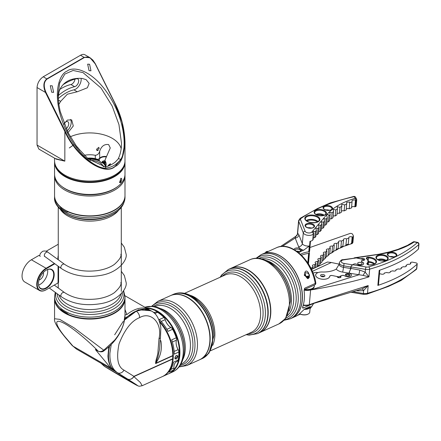 <?xml version="1.0" encoding="UTF-8"?>
<svg xmlns="http://www.w3.org/2000/svg" width="441" height="441" viewBox="0 0 441 441"><rect width="100%" height="100%" fill="white"/><g stroke="black" fill="none" stroke-linecap="round" stroke-linejoin="round"><path stroke-width="0.66" d="M114.55 209.993A34.861 20.126 180 0 1 114.428 210.065A34.861 20.126 180 0 1 65.125 210.065L64.877 209.922A35.214 20.33 0 0 0 114.677 209.922A35.214 20.33 0 0 0 124.99 195.545L124.99 175.705A35.214 20.33 180 0 1 103.249 194.487A35.214 20.33 180 0 1 64.877 190.082A35.214 20.33 180 0 1 54.563 175.705L54.563 195.545A35.214 20.33 0 0 0 64.877 209.922L65.125 210.065M103.177 166.505A13.732 7.927 0 0 0 99.49 162.624A13.732 7.927 0 0 0 99.484 162.624L99.738 162.768A14.084 8.131 180 0 1 103.442 166.544M99.484 162.624A13.732 7.927 0 0 0 90.019 160.304M104.986 161.654A2.685 1.549 0 0 0 102.114 162.812M104.986 162.332A2.199 1.268 0 0 0 103.023 162.779M68.344 314.461A35.214 20.33 0 0 0 114.677 312.708A35.214 20.33 0 0 0 124.99 298.331L124.99 296.787A35.214 20.33 180 0 1 102.505 315.745A35.214 20.33 180 0 1 63.763 310.492A35.214 20.33 180 0 1 54.563 296.787L54.563 298.331A35.214 20.33 0 0 0 59.993 309.174L61.001 309.472A35.214 20.33 0 0 0 63.763 311.456A35.214 20.33 0 0 0 66.933 313.226L68.62 314.598A35.037 20.231 180 0 0 114.55 312.779L114.677 312.708M54.563 195.688A35.214 20.33 0 0 0 54.563 195.832A35.214 20.33 0 0 0 59.899 206.592L61.001 208.268A35.214 20.33 0 0 0 63.763 210.252A35.214 20.33 0 0 0 66.933 212.022L68.487 212.022A35.214 20.33 0 0 0 105.432 214.039A35.214 20.33 0 0 0 124.99 195.832A35.214 20.33 0 0 0 124.99 195.688M68.372 212.093L68.752 211.884M60.197 309.124A34.861 20.126 -0 0 0 68.212 314.29M124.985 298.546A35.214 20.33 180 0 1 124.99 298.761A35.214 20.33 180 0 1 114.677 313.138A35.214 20.33 180 0 1 76.299 317.542A35.214 20.33 180 0 1 54.563 298.761A35.214 20.33 180 0 1 54.563 298.546M54.563 318.755L59.744 319.361L73.978 327.784L103.778 350.198L114.677 340.121C118.965 334.895 121.953 329.394 123.645 323.628L124.99 315.403C125.079 317.151 124.632 319.962 123.645 323.826C120.415 334.432 113.905 343.39 104.115 350.689C102.742 352.001 100.791 352.183 98.26 351.234L98.26 351.234A1.758 1.014 -60 0 1 98.095 351.097C89.958 342.508 70.935 325.75 61.293 321.996C51.603 318.176 59.326 330.507 66.701 338.798L72.986 346.152L76.436 349.04L72.104 345.43A5.281 4.123 -40.5 0 0 72.986 346.152L110.586 367.866A35.214 20.33 120 0 0 113.877 370.661A35.214 20.33 120 0 0 114.809 371.146M149.979 310.232A35.214 20.33 120 0 0 149.091 309.67A35.214 20.33 120 0 0 131.484 311.412A35.214 20.33 120 0 0 126.843 314.593L125.09 314.918M124.99 309.45L126.843 314.593M124.99 315.403L124.99 298.761M95.714 349.724A1.758 1.014 -60 0 1 95.515 349.652A1.758 1.014 -60 0 1 95.35 349.509L110.586 367.866M54.563 298.761L54.563 318.744C53.763 321.594 57.517 328.038 65.819 338.076L65.819 338.076A5.281 4.123 -40.5 0 0 66.701 338.798M95.35 349.509L98.095 351.097C99.848 351.929 101.744 351.626 103.778 350.198L104.115 350.689M172.646 359.062L133.877 376.586L140.381 382.529L142.151 385.732L162.26 376.642A35.214 22.408 -114.3 0 0 172.646 359.062A5.281 3.363 -114.3 0 0 172.646 359.046A5.281 3.363 -114.3 0 0 172.663 358.803L172.795 355.826A5.281 3.363 -114.3 0 0 172.8 355.562A35.214 22.408 -114.3 0 0 172.8 355.088A35.214 22.408 -114.3 0 0 159.796 322.244M124.56 319.929L136.23 311.219L144.064 309.257L151.467 311.043M151.169 310.872A35.214 20.33 120 0 0 150.954 310.745L151.395 310.999C156.191 313.242 159.339 318.771 160.838 327.575L160.474 337.503A5.281 1.99 -170.8 0 1 159.008 338.578C162.696 323.358 151.081 310.85 139.582 317.658C131.545 320.761 124.698 329.499 119.037 343.87C116.154 358.241 117.802 366.995 123.982 370.137L133.893 376.327L172.663 358.803M109.655 346.08A35.214 20.33 120 0 0 108.596 352.431A35.214 20.33 120 0 0 115.382 371.515L117.532 372.761C112.124 369.106 109.577 362.579 109.903 353.18L111.226 344.537M114.677 334.785L123.204 321.439M101.827 363.704L104.534 366.438C122.306 377.248 142.608 388.923 136.633 384.899L136.462 384.784M142.151 385.732L142.145 385.732C138.039 386.415 140.045 386.812 134.307 383.979L104.495 366.416A5.281 2.359 -58.8 0 0 104.534 366.438L136.848 385.092A11.08 6.4 -60 0 1 136.236 384.618M160.116 340.507L160.877 340.783C162.36 349.052 160.612 356.565 155.634 363.318L157.999 356.797L159.537 349.415M159.78 322.195A34.861 22.182 65.7 0 1 172.795 354.867A34.861 22.182 65.7 0 1 172.795 354.977A34.861 22.182 -114.3 0 0 159.78 322.195M134.94 383.775A1.758 1.439 -57.9 0 0 134.974 383.797A1.758 1.439 -57.9 0 0 135.012 383.819L136.633 384.899A1.758 1.747 -51.4 0 1 136.434 384.761L135.839 384.348A1.758 1.648 -56.7 0 0 135.905 384.392L127.449 378.951A5.281 4.206 -58 0 0 133.893 376.327A5.281 3.363 -114.3 0 1 133.882 376.564A5.281 3.363 -114.3 0 1 133.877 376.586A5.281 4.322 122.1 0 1 127.449 378.951L117.532 372.761A5.281 4.206 -58 0 0 123.982 370.137M172.8 355.562L155.634 363.318A5.281 3.363 65.7 0 1 155.629 363.588C155.348 360.584 158.137 354.944 157.999 351.146L159.008 338.578M160.877 340.783L160.077 340.992M135.778 384.309A1.758 1.648 -56.7 0 0 135.839 384.348L115.344 371.498A1.758 1.439 -57.9 0 0 115.382 371.515L135.012 383.819M174.851 357.993L175.193 358.654L177.392 356.537L176.995 355.529C176.207 355.203 175.529 356.074 174.956 358.136L174.851 358.312C175.612 355.418 176.62 354.707 177.883 356.185C177.034 359.029 176.02 359.74 174.851 358.312M171.632 327.988A3.346 2.128 65.7 0 1 171.67 328.021A3.346 2.128 65.7 0 1 172.635 329.278A35.037 22.293 65.7 0 1 176.29 337.751A3.346 2.128 65.7 0 1 176.538 339.135A3.346 2.128 65.7 0 1 176.538 339.19M177.166 361.422L177.073 361.46A3.522 2.238 -114.3 0 0 177.166 361.422A3.522 2.238 -114.3 0 0 178.153 360.032A35.214 22.408 -114.3 0 0 178.864 352.348A35.214 22.408 -114.3 0 0 178.859 352.094A3.522 2.238 -114.3 0 0 178.125 349.625A9.685 6.163 65.7 0 1 176.119 342.762A9.685 6.163 65.7 0 1 176.428 340.182A3.522 2.238 -114.3 0 0 176.538 339.245A3.522 2.238 -114.3 0 0 176.279 337.789A35.214 22.408 -114.3 0 0 172.607 329.267A3.522 2.238 -114.3 0 0 171.593 327.95A3.522 2.238 -114.3 0 0 170.998 327.509A3.522 2.238 -114.3 0 0 170.948 327.481A9.685 6.163 65.7 0 1 170.816 327.409A9.685 6.163 65.7 0 1 169.179 326.202A9.685 6.163 65.7 0 1 165.204 319.664A3.522 2.238 -114.3 0 0 163.903 317.426A35.214 22.408 -114.3 0 0 162.464 316.059A35.214 22.408 -114.3 0 0 157.564 312.316A3.522 2.238 -114.3 0 0 157.459 312.25A3.522 2.238 -114.3 0 0 155.756 312.052A9.685 6.163 65.7 0 1 153.358 312.333M162.503 316.098A35.037 22.293 65.7 0 1 162.542 316.131A35.037 22.293 65.7 0 1 163.975 317.492A3.346 2.128 65.7 0 1 165.21 319.62A9.862 6.273 -114.3 0 0 169.217 326.241M148.374 309.235A3.522 2.238 -114.3 0 1 148.435 309.29A3.346 2.128 65.7 0 1 148.441 309.29L148.374 309.235A3.522 2.238 -114.3 0 0 147.779 308.794A3.522 2.238 -114.3 0 0 147.101 308.518M173.908 367.441A9.862 6.273 -114.3 0 0 173.936 368.009A3.346 2.128 65.7 0 1 173.941 368.224A3.346 2.128 65.7 0 1 173.941 368.274M176.113 342.707A9.862 6.273 -114.3 0 0 178.164 349.641A3.346 2.128 65.7 0 1 178.859 351.984A35.037 22.293 65.7 0 1 178.864 352.238A35.037 22.293 65.7 0 1 178.864 352.293M159.399 321.037A35.214 22.408 65.7 0 1 162.757 376.421L163.749 375.969A35.214 22.408 -114.3 0 0 164.058 375.826L168.638 373.753A35.214 22.408 -114.3 0 0 173.396 370.109A3.522 2.238 -114.3 0 0 173.947 368.329A3.522 2.238 -114.3 0 0 173.936 368.108A9.685 6.163 65.7 0 1 173.908 367.496A9.685 6.163 65.7 0 1 176.51 361.719M173.396 370.109L168.82 372.176A35.214 22.408 -114.3 0 0 173.572 362.105L178.153 360.032M178.859 351.984L174.278 354.162A35.214 22.408 -114.3 0 0 171.698 339.857L176.29 337.751M172.635 329.278L168.027 331.34A35.214 22.408 -114.3 0 0 159.322 319.493L163.975 317.492M193.61 302.091A34.861 22.182 65.7 0 1 193.687 302.162A34.861 22.182 65.7 0 1 209.927 338.087A34.861 22.182 65.7 0 1 209.927 338.197M186.934 365.49L199.393 359.862A35.214 22.408 -114.3 0 0 209.927 338.302A35.214 22.408 -114.3 0 0 193.527 302.019A35.214 22.408 -114.3 0 0 178.5 294.489A35.214 22.408 -114.3 0 0 170.386 295.685L157.928 301.313A35.214 22.408 65.7 0 1 166.042 300.123A35.214 22.408 65.7 0 1 195.115 330.061A35.214 22.408 65.7 0 1 186.934 365.49L179.052 366.956M173.335 370.175A34.861 22.182 -114.3 0 0 175.678 334.272A34.861 22.182 -114.3 0 0 148.303 308.502A34.861 22.182 -114.3 0 0 146.897 308.402M146.125 307.956A35.214 22.408 65.7 0 1 148.485 308.055A35.214 22.408 65.7 0 1 177.558 337.999A35.214 22.408 65.7 0 1 169.377 373.428A35.214 22.408 65.7 0 1 168.848 373.654M173.12 294.45A35.214 22.408 65.7 0 1 173.23 294.401A35.214 22.408 65.7 0 1 189.029 295.597A35.214 22.408 65.7 0 1 211.785 328.308A35.214 22.408 65.7 0 1 202.237 358.572A35.214 22.408 65.7 0 1 202.127 358.621M199.514 359.801A35.214 22.408 -114.3 0 0 199.641 359.746L202.017 358.676A35.214 22.408 -114.3 0 0 207.931 317.36A35.214 22.408 -114.3 0 0 173.01 294.5L170.634 295.575A35.214 22.408 -114.3 0 0 170.507 295.63M199.641 359.746A35.214 22.408 -114.3 0 0 205.556 318.435A35.214 22.408 -114.3 0 0 170.634 295.575M257.55 333.572A35.214 22.408 -114.3 0 0 257.66 333.523A35.214 22.408 -114.3 0 0 263.575 292.207A35.214 22.408 -114.3 0 0 228.653 269.346A35.214 22.408 -114.3 0 0 228.543 269.396M257.66 333.523L260.041 332.448A35.214 22.408 -114.3 0 0 265.951 291.132A35.214 22.408 -114.3 0 0 231.034 268.271L228.653 269.346M257.395 333.644A35.214 22.408 -114.3 0 0 257.439 333.622A35.214 22.408 -114.3 0 0 267.979 312.068A35.214 22.408 -114.3 0 0 251.574 275.779A35.214 22.408 -114.3 0 0 228.432 269.445A35.214 22.408 -114.3 0 0 228.388 269.468M251.618 275.818A35.037 22.293 65.7 0 1 251.657 275.857A35.037 22.293 65.7 0 1 267.974 311.958A35.037 22.293 65.7 0 1 267.974 312.013M231.156 268.216A35.214 22.408 65.7 0 1 231.282 268.161A35.214 22.408 65.7 0 1 248.47 270.113A35.214 22.408 65.7 0 1 270.019 303A35.214 22.408 65.7 0 1 260.284 332.338A35.214 22.408 65.7 0 1 260.162 332.393M285.961 260.295A35.037 22.293 65.7 0 1 286.005 260.328A35.037 22.293 65.7 0 1 302.322 296.435A35.037 22.293 65.7 0 1 302.322 296.49M290.211 318.81L291.788 318.099A35.214 22.408 -114.3 0 0 302.322 296.545A35.214 22.408 -114.3 0 0 285.922 260.256A35.214 22.408 -114.3 0 0 279.969 255.879A35.214 22.408 -114.3 0 0 262.781 253.922L261.204 254.633A35.214 22.408 65.7 0 1 278.398 256.59A35.214 22.408 65.7 0 1 299.941 289.478A35.214 22.408 65.7 0 1 290.211 318.81L284.048 320.271M309.411 275.631L305.96 276.711C303.138 273.657 305.718 268.161 308.485 272.935L309.4 275.548M308.446 273.977L308.094 273.161L304.874 272.604L305.96 276.711M310.177 307.3L310.337 306.478L304.488 309.119L299.152 314.268L297.036 315.728L291.909 318.044A35.214 22.408 65.7 0 1 291.848 318.071M297.846 315.238L300.277 314.157M262.842 253.895A35.214 22.408 65.7 0 1 262.902 253.867A35.214 22.408 65.7 0 1 280.096 255.819A35.214 22.408 65.7 0 1 301.638 288.706A35.214 22.408 65.7 0 1 291.909 318.044M302.631 307.052L302.851 308.226L302.642 307.019A35.214 22.408 -114.3 0 0 304.428 295.591A35.214 22.408 -114.3 0 0 304.092 290.795L304.632 288.238L304.092 290.625A34.861 22.182 65.7 0 1 304.422 295.376A34.861 22.182 65.7 0 1 304.428 295.481M302.565 307.294L302.642 307.019M304.279 289.605L314.786 284.853A1.758 1.119 -114.3 0 0 315.304 283.971A1.758 1.119 -114.3 0 0 315.276 283.431A1.758 0.513 -9.8 0 0 315.795 282.951C312.542 260.692 290.895 240.428 276.391 247.77A35.214 22.408 -114.3 0 1 293.585 249.722A35.214 22.408 -114.3 0 1 315.276 283.431L304.632 288.238A1.758 1.119 65.7 0 1 304.284 289.577M311.462 304.064A8.362 4.278 -174.9 0 1 303.188 305.37M304.472 289.379A8.362 4.278 5.1 0 0 314.284 285.994A8.362 4.278 5.1 0 0 314.19 285.123M304.979 308.898A5.81 2.971 5.1 0 0 308.22 308.265A5.81 2.971 5.1 0 0 309.847 306.699M310.232 306.528A6.163 3.153 -174.9 0 1 310.227 306.743A6.163 3.153 -174.9 0 1 308.446 308.711A6.163 3.153 -174.9 0 1 304.262 309.367M308.215 314.014A5.81 2.971 -174.9 0 1 308.066 314.097A5.81 2.971 -174.9 0 1 307.686 314.295A5.81 2.971 -174.9 0 1 299.654 313.854M299.709 313.81A6.163 3.153 5.1 0 0 307.961 314.135A6.163 3.153 5.1 0 0 308.369 313.931A6.163 3.153 5.1 0 0 309.742 312.167L310.227 306.743M309.295 277.505L307.719 278.718M309.356 276.849L308.584 277.78L307.013 278.144M309.367 276.755L308.595 277.687L306.925 278.056M306.313 277.273L308.661 276.931L309.433 276L308.65 277.025L306.379 277.372M309.494 275.289L308.722 276.27L305.856 276.529M304.24 274.771A2.64 1.351 5.1 0 0 305.811 276.176A2.64 1.351 5.1 0 0 308.739 276.083A2.64 1.351 5.1 0 0 309.499 275.239A2.64 1.351 5.1 0 0 309.152 274.478M308.843 277.229L308.099 277.88M308.551 278.288L308.16 278.574M308.623 276.32L306.148 276.766M308.557 277.075L306.716 277.576M308.485 277.824L307.405 278.271M268.409 251.381A2.64 1.351 5.1 0 0 266.408 251.646A2.64 1.351 5.1 0 0 265.642 252.489A2.64 1.351 5.1 0 0 265.647 252.627M340.287 277.571L340.419 276.105A1.935 0.992 -174.9 0 1 340.838 276.452A1.935 0.992 -174.9 0 1 340.987 276.893A1.935 0.992 -174.9 0 1 339.405 277.725A1.935 0.992 -174.9 0 1 337.282 276.992A1.935 0.992 -174.9 0 1 337.133 276.551A1.935 0.992 -174.9 0 1 337.133 276.546L332.619 275.603A2.288 1.169 5.1 0 0 329.736 276.43A7.089 3.627 5.1 0 1 322.2 279.214A7.089 3.627 5.1 0 1 315.64 274.991A7.089 3.627 5.1 0 1 317.592 272.77L317.283 272.472A5.281 2.701 5.1 0 0 313.082 273.194M340.419 276.105L341.428 275.647A2.288 1.169 5.1 0 1 344.768 275.917A3.787 1.935 5.1 0 0 348.853 276.744A3.787 1.935 5.1 0 0 351.378 275.162A3.787 1.935 5.1 0 0 351.08 274.296A3.787 1.935 5.1 0 0 350.06 273.508L350.06 273.541M351.185 265.929L350.964 268.575L349.504 271.513L350.959 268.42L351.185 265.929L353.704 264.137A2.288 1.169 5.1 0 1 357.045 264.407A3.787 1.935 5.1 0 0 361.129 265.234A3.787 1.935 5.1 0 0 363.654 263.652A3.787 1.935 5.1 0 0 363.356 262.786A3.787 1.935 5.1 0 0 362.337 261.998L362.32 262.18M379.453 274.037A81.309 41.603 -174.9 0 0 380.611 273.822A2.199 1.125 5.1 0 0 382.948 274.208A2.199 1.125 5.1 0 0 384.326 273.304A2.199 1.125 5.1 0 0 384.298 273.062A81.309 41.603 -174.9 0 0 386.823 272.466A2.199 1.125 5.1 0 0 389.089 272.753A2.199 1.125 5.1 0 0 390.368 271.86A2.199 1.125 5.1 0 0 390.307 271.535A81.309 41.603 -174.9 0 0 392.705 270.813A2.199 1.125 5.1 0 0 396.079 270.135A2.199 1.125 5.1 0 0 395.968 269.721A81.309 41.603 -174.9 0 0 398.223 268.883A2.199 1.125 5.1 0 0 401.415 268.139A2.199 1.125 5.1 0 0 401.244 267.637A81.309 41.603 -174.9 0 0 403.328 266.684A2.199 1.125 5.1 0 0 406.332 265.884A2.199 1.125 5.1 0 0 406.161 265.383A2.199 1.125 5.1 0 0 406.084 265.295L405.985 266.425M406.084 265.295A81.309 41.603 -174.9 0 0 407.98 264.236A2.199 1.125 5.1 0 0 410.803 263.393A2.199 1.125 5.1 0 0 410.632 262.891A2.199 1.125 5.1 0 0 410.461 262.709L410.345 264.005M352.469 264.694L365.947 266.987A3.522 1.803 5.1 0 0 368.737 266.849C389.381 260.989 405.577 252.908 417.329 242.6L414.198 241.955A83.073 42.507 -174.9 0 1 378.852 254.347L356.345 257.798L354.829 257.731L378.747 254.237L389.442 251.905L397.931 249.358L407.964 245.163M408.134 244.937L412.528 242.363L412.208 243.123M352.954 291.705L363.318 293.463A5.281 2.701 5.1 0 0 367.502 293.259L368.185 285.575L361.962 288.96L309.295 304.742C324.069 299.356 351.036 290.988 366.289 286.17L368.185 285.575L363.566 290.636L357.965 290.873L358.009 290.172M356.345 257.798L361.151 258.806A1.935 0.992 -174.9 0 1 363.367 258.465A1.935 0.992 -174.9 0 1 364.779 259.562A1.935 0.992 -174.9 0 1 362.182 260.278A2.288 1.169 5.1 0 0 361.543 261A2.288 1.169 5.1 0 0 362.337 261.998M379.8 270.14L378.488 284.809A1.758 0.899 -174.9 0 1 377.843 285.426C395.119 279.594 408.179 272.516 417.021 264.198A1.758 0.899 5.1 0 0 417.203 263.85A1.758 0.899 5.1 0 0 415.913 262.853L412.782 262.208A1.758 0.899 5.1 0 0 410.88 262.434A81.309 41.603 -174.9 0 1 410.461 262.709M377.843 285.426L379.188 270.361C396.465 264.528 409.524 257.45 418.36 249.132A1.758 0.899 5.1 0 0 418.548 248.779L418.95 244.259A1.758 0.899 -174.9 0 1 418.763 244.612A1.758 1.384 -133.8 0 0 417.329 242.6A1.758 0.331 -78.4 0 1 417.55 242.379A1.758 1.758 0 0 1 418.95 244.259M418.36 249.132L418.763 244.612C406.9 255.036 390.528 263.216 369.652 269.153L368.968 276.838L367.072 277.428C351.819 282.223 325.111 287.708 310.613 289.974L358.853 274.815L359.817 270.079L365.214 272.185L368.968 276.838L363.075 275.388L349.658 273.255A2.288 1.169 5.1 0 0 350.06 273.508M304.136 290.161A8.803 4.504 5.1 0 0 310.613 289.974L309.295 304.742A8.803 4.504 -174.9 0 1 303.292 305.001M304.185 289.941A8.362 4.278 5.1 0 0 314.229 286.595L314.284 285.994M351.168 266.099L350.854 268.47L349.283 272.301L349.658 273.255M401.244 267.637L401.156 268.602M395.968 269.721L395.897 270.526M390.307 271.535L390.246 272.174M384.298 273.062L384.254 273.536M361.962 288.96L361.885 288.982A3.522 1.268 73.7 0 1 363.566 290.636L363.367 294.34L351.119 292.256M363.367 294.34L366.984 294.141A1.758 0.954 72.5 0 0 367.502 293.259C388.124 287.455 404.496 279.274 416.613 268.718A1.758 1.384 46.2 0 1 416.265 269.484A1.758 1.758 0 0 0 416.8 268.371L417.203 263.85M414.419 241.734A1.758 1.758 0 0 0 413.09 241.993L413.09 241.993A1.758 1.273 -123.7 0 1 414.198 241.955A1.758 0.331 -78.4 0 1 414.419 241.734L417.55 242.379M354.829 257.731L354.057 257.979M363.075 275.388A3.522 0.452 124 0 1 365.214 272.185L365.468 269.357L351.113 266.915M300.189 251.409A2.817 1.439 5.1 0 0 300.514 250.819A2.817 1.439 5.1 0 0 300.233 250.102L301.087 249.198A3.699 1.891 -174.9 0 1 300.635 251.199A3.699 1.891 -174.9 0 1 297.328 251.668M294.086 249.567A3.699 1.891 -174.9 0 1 299.196 248.156A3.699 1.891 -174.9 0 1 299.946 248.426L301.087 249.198A8.803 4.504 -174.9 0 0 303.59 250.245A19.365 9.911 5.1 0 0 298.811 252.82M300.233 250.102L299.362 249.507A2.817 1.439 5.1 0 0 298.789 249.303A2.817 1.439 5.1 0 0 294.963 250.08M296.633 251.172A2.817 1.439 -174.9 0 1 298.612 251.337A2.817 1.439 -174.9 0 1 299.367 251.629M301.17 218.334A1.758 1.257 57.5 0 0 300.089 218.356L317.426 208.56L330.436 202.849L353.737 196.432A1.758 0.75 78.9 0 1 354.211 196.653C332.486 201.46 314.808 208.692 301.17 218.334A3.522 1.803 5.1 0 0 300.564 219.734L305.133 231.293A3.522 1.803 5.1 0 0 308.237 232.925A3.522 1.803 5.1 0 0 311.809 232.06A1.758 1.422 -139.3 0 1 313.297 234.022L312.757 240.047L313.143 239.601L313.683 233.576L313.297 234.022A5.281 2.701 -174.9 0 1 306.407 235.025A5.281 2.701 -174.9 0 1 303.281 232.87L302.328 243.57A5.281 2.701 5.1 0 0 305.448 245.72A5.281 2.701 5.1 0 0 309.284 246.017L303.59 250.245M346.334 209.028A2.199 1.125 -174.9 0 1 349.129 208.687A2.199 1.125 -174.9 0 1 349.289 208.736L349.724 202.028L346.736 202.199L346.251 209.966A81.309 41.603 -174.9 0 0 344.145 210.908L344.686 204.883L341.769 204.348L341.356 212.286A81.309 41.603 -174.9 0 0 339.449 213.328L339.989 207.303L337.244 206.757L337.47 208.825L336.93 214.85A81.309 41.603 -174.9 0 0 335.237 215.98L335.777 209.949L333.198 209.398L333.545 211.603L333.005 217.634A81.309 41.603 -174.9 0 0 331.538 218.841L332.079 212.81L329.659 212.259L330.149 214.585L329.614 220.616A81.309 41.603 -174.9 0 0 328.38 221.889L328.92 215.858C328.611 214.607 327.944 214.254 326.93 214.811L326.665 215.307L327.288 217.733L326.131 219.078L325.596 225.103L326.748 223.758L327.288 217.733M338.06 248.829L340.171 248.062L340.921 247.07L341.461 241.045A81.309 41.603 -174.9 0 1 343.561 240.102L342.751 246.894M343.561 240.102A2.199 1.125 -174.9 0 1 343.401 239.612A2.199 1.125 -174.9 0 1 346.439 238.824A2.199 1.125 -174.9 0 1 346.598 238.873A81.309 41.603 -174.9 0 1 348.881 238.041L348.147 244.843L350.749 243.989L351.615 242.997L352.15 236.966A81.309 41.603 -174.9 0 1 352.745 236.789A1.758 0.899 5.1 0 0 353.478 236.144A1.758 0.899 5.1 0 0 353.417 235.852L352.546 234.188A1.758 0.899 5.1 0 0 350.055 233.46L309.929 247.506M342.889 246.712L345.849 245.483L346.598 238.873M351.637 207.149A2.199 1.125 -174.9 0 1 354.514 206.724A2.199 1.125 -174.9 0 1 354.84 206.835L355.374 200.804L355.132 199.823L352.116 200.324L351.571 207.904A81.309 41.603 -174.9 0 0 349.289 208.736M348.881 238.041A2.199 1.125 -174.9 0 1 348.787 237.649A2.199 1.125 -174.9 0 1 351.83 236.861A2.199 1.125 -174.9 0 1 352.15 236.966M311.809 232.06L326.698 214.728A83.073 42.507 -174.9 0 1 355.082 198.318L354.211 196.653A1.758 1.439 -27.6 0 1 355.639 197.342L355.639 197.342A1.758 1.758 0 0 0 353.737 196.432M308.027 263.271L308.909 253.366A5.281 2.701 -174.9 0 1 308.628 253.404A19.365 9.911 5.1 0 0 301.539 255.273M310.464 241.221L309.565 251.309A0.882 0.452 -174.9 0 1 309.582 251.42A0.882 0.452 -174.9 0 1 309.053 251.783A5.281 2.701 -174.9 0 1 308.772 251.822A19.365 9.911 5.1 0 0 300.503 254.281M312.757 240.047A5.281 2.701 -174.9 0 1 309.984 241.31L309.053 251.783M305.133 231.293A1.758 1.466 -21.6 0 0 303.281 232.87L298.711 221.31A5.281 2.701 -174.9 0 1 298.607 220.627L297.443 233.68L297.653 233.168L298.893 234.882C298.524 236.718 297.289 237.771 295.189 238.035L282.29 246.392M299.362 249.507L299.946 248.426A8.803 4.504 -174.9 0 1 298.623 246.728L295.189 238.035L295.883 236.266C297.311 234.606 297.835 233.741 297.443 233.68L297.443 233.68M320.712 225.39L320.172 231.415L321.274 230.136L321.814 224.105L320.712 225.39L318.479 224.838L319.102 227.264L318.562 233.289L317.465 234.573L318 228.543L315.767 227.991L316.39 230.417L315.293 231.701L314.753 237.727L315.855 236.448L316.39 230.417M315.508 267.588L315.877 263.426L314.775 264.705L314.477 268.067M312.972 268.773L313.165 266.579L312.068 267.863L311.941 269.253M317.895 266.48L318.589 260.267L317.487 261.552L317.013 266.888M323.424 222.231L322.884 228.262L323.986 226.977L324.521 220.952L323.424 222.231L321.186 221.68L321.814 224.105M321.296 257.114L320.199 258.393L319.659 264.424L320.761 263.139L321.296 257.114A2.199 1.125 -174.9 0 1 320.541 256.155A2.199 1.125 -174.9 0 1 322.906 255.24L322.371 261.265L323.523 259.92L324.063 253.895L322.906 255.24M336.224 249.49L336.764 243.465A81.309 41.603 -174.9 0 1 338.666 242.423L338.131 248.448L337.828 249.22L335.562 250.46L336.224 249.49A81.309 41.603 -174.9 0 1 338.131 248.448M332.012 252.142L332.553 246.111A81.309 41.603 -174.9 0 1 334.245 244.981L333.705 251.012L333.379 251.778L331.445 253.068L332.012 252.142A81.309 41.603 -174.9 0 1 333.705 251.012M328.313 255.003L328.854 248.972A81.309 41.603 -174.9 0 1 330.32 247.765L329.78 253.796L327.856 255.863L328.313 255.003A81.309 41.603 -174.9 0 1 329.78 253.796L331.445 253.068M354.84 206.835A81.309 41.603 -174.9 0 1 355.429 206.653L355.97 200.627A81.309 41.603 5.1 0 0 355.374 200.804M325.155 258.051L325.695 252.02A81.309 41.603 -174.9 0 1 326.924 250.747L326.39 256.778L324.808 258.812L325.155 258.051A81.309 41.603 -174.9 0 1 326.39 256.778M308.987 251.789L309.422 252.891A0.882 0.452 5.1 0 1 309.439 253.002L308.463 263.955M315.877 263.426A2.199 1.125 -174.9 0 1 315.122 262.467A2.199 1.125 -174.9 0 1 317.487 261.552M318.589 260.267A2.199 1.125 -174.9 0 1 317.834 259.314A2.199 1.125 -174.9 0 1 320.199 258.393M324.063 253.895A2.199 1.125 -174.9 0 1 323.308 252.941A2.199 1.125 -174.9 0 1 325.695 252.02M326.924 250.747A2.199 1.125 -174.9 0 1 326.307 249.871A2.199 1.125 -174.9 0 1 328.854 248.972M330.32 247.765A2.199 1.125 -174.9 0 1 329.846 246.982A2.199 1.125 -174.9 0 1 332.553 246.111M334.245 244.981A2.199 1.125 -174.9 0 1 333.892 244.297A2.199 1.125 -174.9 0 1 336.764 243.465M338.666 242.423A2.199 1.125 -174.9 0 1 338.423 241.833A2.199 1.125 -174.9 0 1 341.461 241.045M310.729 267.941A2.199 1.125 -174.9 0 1 312.068 267.863M313.165 266.579A2.199 1.125 -174.9 0 1 312.41 265.625A2.199 1.125 -174.9 0 1 314.775 264.705M318.722 231.531A2.199 1.125 -174.9 0 1 320.172 231.415M316.01 234.684A2.199 1.125 -174.9 0 1 317.465 234.573M313.303 237.837A2.199 1.125 -174.9 0 1 314.753 237.727M356.102 205.721A1.758 0.899 -174.9 0 1 356.168 206.008A1.758 0.899 -174.9 0 1 355.429 206.653M341.455 211.162A2.199 1.125 -174.9 0 1 344.145 210.908M337.045 213.549A2.199 1.125 -174.9 0 1 339.449 213.328M333.137 216.156A2.199 1.125 -174.9 0 1 335.237 215.98M329.758 218.979A2.199 1.125 -174.9 0 1 331.538 218.841M326.908 221.999A2.199 1.125 -174.9 0 1 328.38 221.889M324.141 225.219A2.199 1.125 -174.9 0 1 325.596 225.103M321.434 228.372A2.199 1.125 -174.9 0 1 322.884 228.262M326.131 219.078L323.898 218.527L324.521 220.952M315.293 231.701L313.055 231.145L313.683 233.576M356.642 199.69A1.758 0.899 -174.9 0 1 356.703 199.982A1.758 1.758 0 0 0 356.51 199.007L356.51 199.007A1.758 1.439 -27.6 0 0 355.082 198.318A1.758 0.932 73.3 0 1 355.97 200.627A1.758 0.899 -174.9 0 0 356.571 200.28A1.758 0.899 -174.9 0 0 356.703 199.982L356.168 206.008M351.615 242.997A81.309 41.603 -174.9 0 1 352.205 242.815A1.758 0.899 5.1 0 0 352.806 242.467A1.758 0.899 5.1 0 0 352.943 242.17A1.758 1.758 0 0 1 351.692 243.697A1.758 0.932 -106.7 0 0 352.205 242.815L352.745 236.789M333.677 251.194L335.562 250.46M326.401 256.601L327.85 255.863M323.556 259.584L324.808 258.812M323.523 259.92L322.371 261.265M320.761 263.139L319.659 264.424M320.789 262.803L322.051 261.998M318.082 265.956L319.339 265.157M308.909 253.366A0.882 0.452 5.1 0 0 309.439 253.002M300.564 219.734A1.758 1.466 -21.6 0 0 298.711 221.31L297.653 233.168A3.522 3.434 -77.9 0 1 295.685 236.475M311.478 269.468L327.47 262.015L331.345 262.505L312.338 271.364M339.195 264.153L331.345 262.505M362.403 260.328L363.643 259.76L363.56 259.468L356.256 257.935L343.357 259.936A3.567 1.825 5.1 0 0 341.207 261.403A3.567 1.825 5.1 0 0 343.104 263.216A3.567 1.825 5.1 0 0 344.09 263.464L352.265 264.804M348.633 273.9A2.199 1.125 5.1 0 0 345.419 274.633A2.199 1.125 5.1 0 0 346.582 275.763A2.199 1.125 5.1 0 0 349.801 275.024A2.199 1.125 5.1 0 0 348.633 273.9M358.847 264.402A2.199 1.125 -174.9 0 1 357.679 263.271A2.199 1.125 -174.9 0 1 360.898 262.538A2.199 1.125 -174.9 0 1 362.067 263.663A2.199 1.125 -174.9 0 1 358.847 264.402M323.722 274.688A2.199 1.125 5.1 0 0 320.508 275.427A2.199 1.125 5.1 0 0 321.676 276.551A2.199 1.125 5.1 0 0 324.89 275.818A2.199 1.125 5.1 0 0 323.722 274.688M341.521 275.603L341.593 275.575A2.111 1.08 -174.9 0 1 344.719 275.857A3.743 1.913 5.1 0 0 345.865 276.413A3.743 1.913 5.1 0 0 351.334 275.162A3.743 1.913 5.1 0 0 349.939 273.481A2.111 1.08 -174.9 0 1 349.526 273.233L342.563 272.086A3.522 0.435 99.3 0 0 343.489 267.34L350.54 268.497L351.047 266.342M337.133 276.551L338.859 276.816L340.419 276.11M342.563 272.086A8.848 4.526 -174.9 0 1 340.105 271.48A8.848 4.526 -174.9 0 1 336.218 269.12A19.47 9.961 -174.9 0 1 322.779 272.014A7.045 3.605 5.1 0 0 315.684 274.997A7.045 3.605 5.1 0 0 322.288 279.203A7.045 3.605 5.1 0 0 329.703 276.342A2.111 1.08 -174.9 0 1 332.371 275.553L332.47 275.57M350.672 266.992L343.627 265.835A5.325 2.723 -174.9 0 1 342.15 265.471A5.325 2.723 -174.9 0 1 339.322 262.742C340.513 260.471 341.72 259.457 342.955 259.705L356.256 257.935M336.218 269.12L339.184 264.247A5.325 2.723 5.1 0 0 342.012 266.976A5.325 2.723 5.1 0 0 343.489 267.34L344.09 263.464M363.56 264.005A3.743 1.913 5.1 0 0 363.599 263.801A3.743 1.913 5.1 0 0 362.199 262.125A2.111 1.08 -174.9 0 1 361.411 261.177A2.111 1.08 -174.9 0 1 361.603 260.785M349.851 270.791L349.167 272.351L349.526 273.233M324.074 276.59A1.621 0.832 5.1 0 0 323.507 276.198A1.621 0.832 5.1 0 0 321.803 276.049A1.621 0.832 5.1 0 0 321.682 276.077A2.067 1.058 5.1 0 0 321.566 276.099A2.067 1.058 5.1 0 0 321.406 276.138A2.067 1.058 5.1 0 0 321.219 276.204L321.324 276.16M321.682 276.077A1.621 0.832 5.1 0 0 321.175 276.331M348.93 275.818A1.621 0.832 5.1 0 0 349.178 275.294A1.621 0.832 5.1 0 0 348.478 274.649A1.621 0.832 5.1 0 0 346.78 274.5A1.621 0.832 5.1 0 0 345.959 275.261A1.621 0.832 5.1 0 0 346.135 275.57M84.259 155.304L84.259 155.32A16.372 9.454 180 0 1 95.295 155.304C97.566 155.05 99.032 153.7 99.677 151.252L99.677 158.264A5.546 3.203 -0 0 1 106.275 156.533A5.546 3.203 -0 0 0 100.686 157.404L99.385 158.716A2.905 1.676 180 0 1 98.834 158.925M99.473 158.677L99.385 158.716A5.546 3.203 -0 0 0 99.17 159.603A5.546 3.203 -0 0 0 99.363 160.441L99.55 161.059A16.196 9.349 -0 0 0 88.586 159.19M99.297 158.76A2.199 1.268 -0 0 0 99.556 158.49L99.892 158.021M104.986 160.767A2.729 1.577 -0 0 0 101.987 162.338A2.729 1.577 -0 0 0 102.202 162.944M104.986 161.632A2.729 1.577 -0 0 0 102.091 162.768M105.625 166.582A16.196 9.349 -0 0 0 102.692 162.872L101.232 162.553L99.55 161.059M106.033 156.924A5.546 3.203 -0 0 0 99.181 159.818M102.692 162.872L103.266 162.696A5.546 3.203 -0 0 0 104.986 162.801M103.266 162.696A16.549 9.553 180 0 1 105.862 165.976M88.024 158.727A16.549 9.553 180 0 1 99.363 160.441M103.155 165.981A16.196 9.349 180 0 1 103.833 166.599M120.696 178.495C122.174 178.175 122.174 179.542 120.696 182.596L119.528 182.541L121.038 178.208M119.461 182.342L120.404 182.249L120.856 178.34M114.55 188.572A34.861 20.126 180 0 1 114.428 188.643A34.861 20.126 180 0 1 73.096 192.083A34.861 20.126 180 0 1 65.125 188.643A34.861 20.126 180 0 1 65.003 188.572M54.563 162.194L54.563 174.123A35.214 20.33 -0 0 0 64.877 188.5A35.214 20.33 -0 0 0 72.93 191.978A35.214 20.33 -0 0 0 114.677 188.5A35.214 20.33 -0 0 0 124.99 174.123L124.99 162.194A35.214 20.33 180 0 1 72.93 180.044A35.214 20.33 180 0 1 54.563 162.194A35.214 20.33 180 0 1 54.585 161.472M55.307 164.906A34.861 20.126 -0 0 0 73.096 179.581A34.861 20.126 -0 0 0 124.246 164.906M124.968 161.472A35.214 20.33 180 0 1 124.99 162.194M58.311 95.565A43.135 24.905 -60 0 1 74.661 86.679A4.399 2.541 120 0 0 75.582 86.309A4.399 2.541 120 0 0 78.459 82.428A4.399 2.541 120 0 0 77.787 78.9A4.399 2.541 120 0 0 76.508 78.746A51.939 29.988 120 0 0 63.03 84.727M74.942 79.132A4.399 2.541 -60 0 1 71.85 84.148A4.399 2.541 -60 0 1 70.924 84.523A43.135 24.905 120 0 0 59.97 89.336M66.194 128.739A4.399 2.541 120 0 0 68.598 124.88A4.399 2.541 120 0 0 67.826 121.722A4.399 2.541 120 0 0 65.626 121.942A4.399 2.541 120 0 0 64.844 122.504M69.292 147.961L74.237 144.499M75.747 145.304L78.757 148.678L79.457 150.1M108.359 165.777C107.929 165.662 108.552 165.017 110.228 163.843C110.647 164.019 110.024 164.664 108.359 165.777L107.973 165.871M97.075 150.596A1.323 0.761 180 0 1 98.249 150.48M96.926 150.469L96.54 149.301L98.795 147.327L99.181 148.446L96.926 150.469M108.839 165.81L110.228 165.182M58.157 97.852L58.995 91.877C60.373 87.329 63.168 83.79 67.368 81.26C71.657 78.889 76.613 77.952 82.235 78.459L86.138 79.656L89.148 83.415L87.384 87.781L77.258 91.778L67.368 94.198L60.66 101.358L58.818 104.473M81.094 78.382A7.921 4.575 -60 0 1 73.923 89.848A39.613 22.871 120 0 0 65.626 93.189A39.613 22.871 120 0 0 58.195 98.635M64.088 123.767L67.368 120.073L71.679 119.88L73.294 125.972L68.046 132.581M45.903 92.208L45.456 92.423C42.953 86.177 43.427 81.657 46.878 78.856L84.181 57.319L89.992 57.699L95.162 63.769C91.882 58.151 88.283 56.073 84.374 57.539L47.071 79.077C43.775 81.772 43.383 86.149 45.903 92.208L65.274 131.253C76.348 156.456 103.514 175.959 114.621 166.681C127.918 161.858 127.918 126.771 114.621 102.891L122.091 122.118L124.99 142.173L122.091 158.11L114.677 166.891C103.47 176.229 76.084 156.798 64.877 131.561L64.827 161.152L55.197 158.54M90.967 70.797L89.032 70.665L87.66 64.143L89.595 64.281L90.967 70.797M53.62 92.362L51.68 92.224L50.307 85.708L52.247 85.841L53.62 92.362M114.55 175.204A34.861 20.126 180 0 1 114.428 175.275A34.861 20.126 180 0 1 65.125 175.275L64.877 175.132A35.214 20.33 -0 0 0 114.677 175.132A35.214 20.33 -0 0 0 124.99 160.756L124.99 142.173C124.549 128.447 121.132 115.322 114.743 102.803L95.284 63.68L92.886 60.103L89.992 57.699L84.964 54.794A8.803 5.083 -60 0 0 80.565 55.23L43.268 76.762L47.071 79.077M70.295 136.782A31.691 18.296 180 0 1 112.185 138.276A31.691 18.296 180 0 1 121.148 148.623M99.677 151.252C101.364 146.191 104.352 143.964 108.635 144.576L110.261 147.961L104.986 160.122L105.195 161.02A16.372 9.454 180 0 1 106.149 164.206A16.372 9.454 180 0 1 105.57 166.698M120.625 159.554A1.758 0.827 -151.7 0 0 118.105 159.058C120.454 154.295 121.573 148.942 121.468 142.994L118.943 124.544L112.185 106.083L101.011 87.996L83.002 72.605L73.101 70.461L64.827 74.088L59.684 82.991L58.085 95.047L58.736 103.878L60.174 111.386L68.046 132.587L76.932 146.914L88.128 158.821L104.93 166.709A1.758 0.97 93.7 0 1 105.785 168.12C97.081 168.925 75.637 154.741 63.631 124.605C51.597 94.473 59.193 73.945 67.093 71.122C73.647 65.599 93.724 70.158 110.344 97.637C126.986 125.101 126.065 152.189 120.625 159.554C116.744 164.554 111.799 167.415 105.785 168.12M105.195 161.02L105.195 164.328A16.372 9.454 180 0 1 105.895 165.86M87.351 158.165A16.372 9.454 180 0 1 95.295 158.611L95.295 155.304M105.195 164.328L105.162 163.721M99.677 158.264A3.522 2.034 180 0 1 97.582 159.344L95.295 158.611M97.582 159.344A17.254 9.961 -0 0 0 87.572 158.352M65.125 175.275L64.877 175.132A35.214 20.33 -0 0 1 54.563 160.756L54.563 158.176M118.105 159.058L115.25 162.095A31.691 18.296 180 0 1 112.995 163.666A31.691 18.296 180 0 1 110.448 165.083C107.797 166.351 105.956 166.896 104.93 166.709M110.228 163.843L110.614 163.798M64.921 122.438A4.399 2.541 -60 0 1 64.292 124.274M56.211 159.129L38.863 149.075L37.044 145.05L64.827 161.152L56.211 159.135M65.274 131.253L64.827 131.468L45.456 92.423L37.044 87.544L37.044 145.05M37.044 87.544C37.441 82.98 39.514 79.386 43.268 76.762M70.428 119.434A7.921 4.575 -60 0 1 67.186 130.845M46.327 288.265A11.124 6.422 -60 0 1 38.461 283.723A11.124 6.422 -60 0 1 46.327 270.096L46.327 270.096A11.124 6.422 -60 0 1 54.193 274.638A11.124 6.422 -60 0 1 46.327 288.265M38.461 283.58A10.771 6.218 120 0 0 40.693 288.37A10.771 6.218 120 0 0 46.079 287.835A10.771 6.218 120 0 0 53.118 278.343A10.771 6.218 120 0 0 51.465 269.71A10.771 6.218 120 0 0 46.2 270.173M40.291 256.359A2.729 1.577 -0 0 1 39.53 255.521L38.935 255.416L31.388 259.777L46.079 268.255L54.386 263.459M38.61 285.073A10.771 6.218 120 0 0 40.103 284.384A10.771 6.218 120 0 0 47.573 269.55M39.04 279.958A4.84 2.795 120 0 0 40.103 279.539A4.84 2.795 120 0 0 43.356 272.483M54.827 263.779L46.327 268.685A12.855 7.42 120 0 0 37.237 284.428A12.855 7.42 120 0 0 46.327 289.676L46.079 289.82A13.202 7.624 -60 0 1 39.475 290.476L24.784 281.992A13.202 7.624 -60 0 1 22.05 275.945A13.202 7.624 -60 0 1 31.388 259.777M46.123 251.265L58.262 244.259M58.262 207.391L58.262 258.553A31.515 18.197 -0 0 0 58.333 259.799M46.079 289.82L58.063 282.902L58.063 266.132M57.986 259.545A31.868 18.401 180 0 1 58.262 255.537M39.475 290.476A13.202 7.624 -60 0 1 36.741 284.428A13.202 7.624 -60 0 1 46.079 268.255L46.327 268.685M58.559 282.042L58.488 282.653L58.559 282.042M61.69 186.383A34.332 19.823 0 0 0 65.5 189.002A34.332 19.823 0 0 0 117.863 186.383M118.778 210.037A31.515 18.197 180 0 1 66.492 215.18A31.515 18.197 180 0 1 60.775 210.037M54.563 195.832L54.563 197.513A35.214 20.33 0 0 0 63.763 211.217A35.214 20.33 0 0 0 102.505 216.47A35.214 20.33 0 0 0 124.99 197.513C124.45 204.442 120.768 209.773 113.949 213.505A34.183 19.735 180 0 1 65.604 213.505A34.183 19.735 180 0 1 64.524 212.849M122.284 292.515A32.546 18.792 180 0 1 102.268 310.773A32.546 18.792 180 0 1 65.731 306.087A32.546 18.792 180 0 1 57.236 293.789M58.885 294.99A31.515 18.197 0 0 0 66.492 303.651A31.515 18.197 0 0 0 99.038 308.783A31.515 18.197 0 0 0 120.972 293.982M55.775 292.725A34.183 19.735 0 0 0 64.524 308.055A34.183 19.735 0 0 0 105.063 312.41A34.183 19.735 0 0 0 123.359 291.077M58.262 287.113A34.183 19.735 0 0 0 57.848 287.703M54.563 197.513C54.023 202.408 57.33 207.507 64.48 212.821L66.762 214.172A32.546 18.792 0 0 0 112.791 214.172L113.949 213.505M67.908 211.509L66.933 212.022M61.768 207.865L61.001 208.268M124.814 318.22L138.457 309.78L150.954 310.745A35.214 20.33 120 0 0 124.665 319.312M136.23 311.219A5.281 3.363 65.7 0 1 139.582 317.658M172.795 355.826L155.629 363.588M115.299 371.465A1.758 1.439 -57.9 0 0 115.344 371.498L111.027 367.149C109.114 364.084 108.089 360.341 107.951 355.92L108.806 346.869M177.387 356.218L177.883 356.185M165.21 319.62L161.197 321.478M157.564 312.316L154.769 313.579M172.685 358.351A34.861 22.182 -114.3 0 0 172.795 355.815M170.728 369.558L173.936 368.009M176.428 340.182L172.37 342.012M174.134 351.427L178.164 349.641M166.885 329.317L170.948 327.481M153.981 312.851L155.756 312.052M179.338 366.592A34.183 21.747 -114.3 0 0 193.825 335.055A34.183 21.747 -114.3 0 0 164.476 301.887A34.183 21.747 -114.3 0 0 152.079 306.291M153.512 306.44A32.722 20.821 65.7 0 1 163.716 303.728A32.722 20.821 65.7 0 1 191.411 333.859A32.722 20.821 65.7 0 1 180.171 365.418M180.793 364.398L180.959 364.327A31.691 20.165 -114.3 0 0 188.318 332.442A31.691 20.165 -114.3 0 0 162.156 305.492A31.691 20.165 -114.3 0 0 154.852 306.572L154.692 306.644M184.299 349.25L184.288 348.346A32.722 20.821 -114.3 0 0 169.046 314.626L168.379 314.025A34.183 21.747 65.7 0 1 184.299 349.25C184.046 360.782 180.198 368.334 172.745 371.901A35.214 22.408 -114.3 0 0 180.926 336.477A35.214 22.408 -114.3 0 0 151.853 306.534A35.214 22.408 -114.3 0 0 144.918 307.261M160.1 308.435A31.691 20.165 65.7 0 1 181.146 329.466A31.691 20.165 65.7 0 1 183.021 359.156M190.06 295.244A31.515 20.054 65.7 0 1 193.632 296.699A31.515 20.054 65.7 0 1 212.722 345.38M222.253 276.298A32.546 20.71 65.7 0 1 241.144 274.335A32.546 20.71 65.7 0 1 262.814 308.435A32.546 20.71 65.7 0 1 248.217 333.732M210.522 350.771L251.177 332.398A31.515 20.054 -114.3 0 0 259.721 305.31A31.515 20.054 -114.3 0 0 239.353 276.033A31.515 20.054 -114.3 0 0 225.219 274.958L184.564 293.331M246.403 334.554A34.183 21.747 -114.3 0 0 265.322 310.492A34.183 21.747 -114.3 0 0 242.352 272.384A34.183 21.747 -114.3 0 0 220.445 277.119M228.432 269.445L228.344 269.49A35.214 22.408 65.7 0 1 244.143 270.686A35.214 22.408 65.7 0 1 266.893 303.397A35.214 22.408 65.7 0 1 257.351 333.661L249.126 335.11L246.106 334.686M190.832 295.668A34.183 21.747 65.7 0 1 197.959 300.657A34.183 21.747 65.7 0 1 213.879 335.877L209.067 353.021L202.325 358.533A35.214 22.408 -114.3 0 0 211.873 328.269A35.214 22.408 -114.3 0 0 189.117 295.553A35.214 22.408 -114.3 0 0 173.319 294.356A35.214 22.408 -114.3 0 0 173.274 294.379M213.879 335.877L213.868 334.868A32.546 20.71 -114.3 0 0 198.709 301.33L190.578 295.503C184.432 292.444 178.677 292.063 173.319 294.356L173.23 294.401M268.734 261.8A34.183 21.747 65.7 0 1 274.511 266.055A34.183 21.747 65.7 0 1 290.432 301.28L285.619 318.419L278.877 323.931A35.214 22.408 -114.3 0 0 288.607 294.599A35.214 22.408 -114.3 0 0 267.064 261.711A35.214 22.408 -114.3 0 0 249.871 259.76L231.282 268.161M266.232 260.466A31.691 20.165 65.7 0 1 271.32 262.676A31.691 20.165 65.7 0 1 289.153 311.186M287.35 315.662A31.691 20.165 -114.3 0 0 292.383 288.508A31.691 20.165 -114.3 0 0 273.602 261.645A31.691 20.165 -114.3 0 0 261.678 258.861M258.977 258.387A32.722 20.821 65.7 0 1 275.432 259.975A32.722 20.821 65.7 0 1 295.525 290.928A32.722 20.821 65.7 0 1 285.922 318.005M284.566 319.714A34.183 21.747 -114.3 0 0 297.912 292.857A34.183 21.747 -114.3 0 0 276.568 258.261A34.183 21.747 -114.3 0 0 256.8 258.277M290.432 301.28L290.421 300.376A32.722 20.821 -114.3 0 0 275.178 266.656L268.552 261.673C261.342 257.875 255.113 257.235 249.871 259.76M308.094 273.161L308.485 272.935M310.062 308.601A35.214 22.408 -114.3 0 0 313.485 303.441M313.325 303.491L302.851 308.226A1.758 1.119 65.7 0 0 302.774 306.655M387.65 258.795A5.634 2.883 5.1 0 0 387.204 257.5A5.634 2.883 5.1 0 0 381.041 255.383A5.634 2.883 5.1 0 0 376.427 257.792L376.796 258.834C380.721 262.671 387.92 260.515 387.65 258.795M387.733 256.976A6.163 3.153 -174.9 0 1 384.48 260.907A6.163 3.153 -174.9 0 1 376.421 258.707A6.163 3.153 -174.9 0 1 379.673 254.771A6.163 3.153 -174.9 0 1 387.733 256.976M396.255 255.449A4.228 2.161 5.1 0 0 395.924 254.479A4.228 2.161 5.1 0 0 391.299 252.886A4.228 2.161 5.1 0 0 387.837 254.694L388.102 255.416C390.82 258.47 397.644 256.127 396.255 255.449M396.448 253.95A4.752 2.431 -174.9 0 1 393.94 256.987A4.752 2.431 -174.9 0 1 387.727 255.289A4.752 2.431 -174.9 0 1 390.23 252.252A4.752 2.431 -174.9 0 1 396.448 253.95M377.694 259.622A5.634 2.883 -174.9 0 1 386.073 260.372M385.158 260.681A5.105 2.613 5.1 0 0 378.543 260.091M390.026 256.59A4.228 2.161 -174.9 0 1 393.763 256.927M368.252 264.473A9.487 4.851 -174.9 0 1 368.422 264.815M369.2 265.008L369.222 264.936C373.406 264.82 375.644 263.905 375.941 262.186A7.045 3.605 5.1 0 0 375.39 260.57A7.045 3.605 5.1 0 0 368.444 257.924A1.758 0.899 5.1 0 0 366.813 258.68L366.989 258.944A0.529 0.369 -48.9 0 0 366.68 258.889A2.288 1.169 -174.9 0 1 368.45 257.202A7.569 3.875 -174.9 0 1 375.914 260.047A7.569 3.875 -174.9 0 1 369.233 265.013A2.288 1.169 -174.9 0 1 367.11 263.172A8.429 4.311 5.1 0 0 367.325 259.562A8.429 4.311 5.1 0 0 366.68 258.889M368.45 257.202L368.213 260.521M357.965 290.873L356.515 290.625M416.8 268.371A1.758 0.899 5.1 0 1 416.613 268.718L417.021 264.198M350.959 268.42L359.817 270.079M368.737 266.849A1.758 0.954 -107.5 0 1 369.652 269.153A5.281 2.701 -174.9 0 1 365.468 269.357L365.947 266.987M368.478 261.557A7.045 3.605 -174.9 0 1 374.729 263.817M367.491 264.352L367.54 263.779A1.758 0.899 5.1 0 0 367.359 264.126L369.233 265.013M367.772 259.942A8.958 4.581 -174.9 0 1 368.472 261.993A8.958 4.581 -174.9 0 1 367.54 263.779A0.529 0.413 -134 0 0 367.11 263.172M374.029 264.187A6.516 3.335 5.1 0 0 368.45 262.279M309.439 222.308A7.569 3.875 -174.9 0 1 305.387 216.961A7.569 3.875 -174.9 0 1 315.265 215.528A7.569 3.875 -174.9 0 1 319.317 220.875A7.569 3.875 -174.9 0 1 309.439 222.308M315.023 216.217A7.045 3.605 5.1 0 0 305.299 218.747C305.178 220.059 306.594 221.228 309.538 222.253C315.194 223.152 318.457 222.396 319.328 219.998A7.045 3.605 5.1 0 0 315.023 216.217M307.978 227.931A4.752 2.431 -174.9 0 1 305.437 224.568A4.752 2.431 -174.9 0 1 311.638 223.67A4.752 2.431 -174.9 0 1 314.179 227.027A4.752 2.431 -174.9 0 1 307.978 227.931M311.396 224.359A4.228 2.161 5.1 0 0 305.558 225.875C305.189 226.316 306.032 226.983 308.083 227.87C311.649 228.344 313.612 227.931 313.975 226.624A4.228 2.161 5.1 0 0 311.396 224.359M325.949 210.114A4.752 2.431 -174.9 0 1 323.407 206.757A4.752 2.431 -174.9 0 1 329.609 205.853A4.752 2.431 -174.9 0 1 332.15 209.216A4.752 2.431 -174.9 0 1 325.949 210.114M329.366 206.542A4.228 2.161 5.1 0 0 323.529 208.064C323.159 208.505 324.003 209.166 326.053 210.059C329.62 210.533 331.582 210.12 331.946 208.814A4.228 2.161 5.1 0 0 329.366 206.542M307.746 227.771A4.228 2.161 -174.9 0 1 311.07 227.975A4.228 2.161 -174.9 0 1 311.484 228.102M306.203 220.561A7.045 3.605 -174.9 0 1 314.698 219.833A7.045 3.605 -174.9 0 1 318.115 221.625M317.415 221.994A6.516 3.335 5.1 0 0 314.455 220.522A6.516 3.335 5.1 0 0 306.82 221.051M315.921 214.453A5.634 2.883 -174.9 0 1 322.106 214.21A5.634 2.883 -174.9 0 1 324.3 215.202M323.38 215.506A5.105 2.613 5.1 0 0 321.864 214.899A5.105 2.613 5.1 0 0 316.77 214.916M325.717 209.96A4.228 2.161 -174.9 0 1 329.041 210.159A4.228 2.161 -174.9 0 1 329.455 210.291M317.928 215.429A6.163 3.153 -174.9 0 1 314.631 211.074A6.163 3.153 -174.9 0 1 322.674 209.905A6.163 3.153 -174.9 0 1 325.971 214.26A6.163 3.153 -174.9 0 1 317.928 215.429M322.432 210.594A5.634 2.883 5.1 0 0 314.648 212.623C314.516 213.598 315.646 214.519 318.033 215.373C322.641 216.062 325.254 215.478 325.871 213.62A5.634 2.883 5.1 0 0 322.432 210.594M298.893 234.882L302.328 243.57A3.522 2.933 -21.6 0 1 298.623 246.728M308.628 253.404L307.779 262.897M309.284 246.017L308.772 251.822M319.102 227.264L318 228.543M346.786 203.94A81.309 41.603 5.1 0 0 344.686 204.883M341.891 206.261A81.309 41.603 5.1 0 0 339.989 207.303M337.47 208.825A81.309 41.603 5.1 0 0 335.777 209.949M333.545 211.603A81.309 41.603 5.1 0 0 332.079 212.81M340.921 247.07A81.309 41.603 -174.9 0 1 343.026 246.128M352.105 201.879A81.309 41.603 5.1 0 0 349.823 202.711M346.064 244.898A81.309 41.603 -174.9 0 1 348.346 244.066M330.149 214.585A81.309 41.603 5.1 0 0 328.92 215.858M309.4 253.112L308.441 263.916M342.955 259.705A1.758 0.661 81.2 0 1 343.357 259.936M363.593 260.355L363.643 259.76M338.859 276.816L338.782 277.687M329.675 276.656L329.703 276.342M338.445 277.626L338.517 276.838M350.38 269.815A3.522 0.435 99.3 0 0 350.54 268.497L350.854 268.47M99.556 158.49L99.914 158.264M60.66 101.358L58.295 99.997M84.374 57.539L80.565 55.23M95.234 63.724L114.677 102.814M114.621 102.891L95.162 63.769M77.258 91.778L73.923 89.848M70.924 84.523L74.661 86.679M39.64 255.763L40.335 253.454L42.501 251.364C44.552 250.675 46.371 250.968 47.964 252.252A2.64 1.687 126 0 0 46.41 252.23A2.64 1.687 126 0 0 44.337 255.333A2.64 1.687 126 0 0 44.855 256.524L61.371 268.536A2.64 1.687 126 0 1 60.852 267.351A2.64 1.687 126 0 1 62.192 264.721A2.64 1.687 126 0 1 64.474 264.269C73.261 270.129 84.413 272.224 97.924 270.542C104.605 269.462 110.074 267.428 114.324 264.446C119.5 259.804 121.672 256.392 120.851 254.214M120.851 282.472C121.672 284.654 119.5 288.061 114.324 292.708C110.074 295.685 104.605 297.719 97.924 298.8C84.413 300.481 73.261 298.386 64.474 292.526A2.64 1.687 126 0 0 62.192 292.978A2.64 1.687 126 0 0 60.852 295.608A2.64 1.687 126 0 0 61.371 296.799C72.291 303.954 85.51 306.225 101.028 303.617C118.695 300.63 127.438 288.188 126.132 282.472L124.34 275.504L121.292 271.298M124.99 175.705L124.963 174.906M54.59 174.906L54.563 175.705M124.99 296.787L123.623 290.669M121.292 291.391L121.292 265.388M121.292 264.716L121.292 207.391M124.99 195.832L124.99 197.513M58.262 288.001L58.262 282.786M58.262 286.909L57.721 287.615M55.268 292.361L54.563 296.787M149.091 309.67L124.952 295.729M113.877 370.661L76.431 349.04M65.819 338.076L72.104 345.43M95.515 349.652L98.26 351.234M160.474 337.503C159.708 343.092 160.022 344.553 159.532 349.504M104.495 366.416L101.011 363.23M168.605 373.77L164.041 375.831M168.379 314.025C163.479 309.599 158.308 307.041 152.878 306.363L144.907 307.256M172.745 371.901L169.377 373.428M151.621 306.263L157.928 301.313M220.147 277.251L221.603 275.002L228.344 269.49M260.284 332.338L278.877 323.931M261.204 254.633L256.034 258.294M308.893 277.108L308.827 277.543M308.805 277.648L308.226 278.558L307.234 278.133M307.14 278.045L306.567 277.389M306.495 277.29L306.026 276.562M262.902 253.867L276.391 247.77M314.786 284.853A1.758 1.758 0 0 0 315.795 282.951M313.788 303.347L310.051 308.717M306.048 276.595C304.94 273.85 304.549 272.521 304.874 272.61M308.066 314.097L308.369 313.931M368.229 264.754L368.472 261.993L367.7 259.688L366.989 258.944M366.984 294.141L388.56 286.369L401.128 280.465L416.265 269.484M413.09 241.993L412.528 242.363M361.543 261L361.493 261.535M349.283 272.301L349.233 272.852M280.509 246.563L295.861 236.282M353.478 236.144L352.943 242.17M300.089 218.356L298.607 220.627M355.639 197.342L356.51 199.007M340.171 248.062L342.762 246.905M351.692 243.697L350.749 243.989M348.147 244.843L345.248 245.896M310.492 241.216L309.582 251.42M315.684 274.997L315.651 275.393M339.322 262.742L339.184 264.247M351.306 275.454L351.334 275.162M363.748 259.65L363.682 260.339M346.78 274.5L346.323 274.6M104.986 160.122L104.986 163.843M58.576 282.196L58.576 266.507M121.292 243.041L124.34 247.247L126.132 254.214C127.438 259.931 118.695 272.373 101.028 275.36C85.51 277.968 72.291 275.697 61.371 268.536M49.254 287.984L61.371 296.799M54.26 285.095L64.474 292.526M47.964 252.252L64.474 264.269M44.701 256.166L44.326 256.238L44.855 256.524"/></g></svg>
